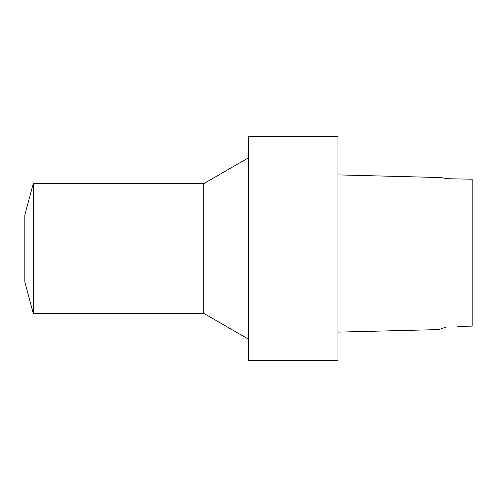 <?xml version="1.0" encoding="UTF-8"?>
<svg xmlns="http://www.w3.org/2000/svg" width="497" height="497" viewBox="0 0 497 497"><rect width="100%" height="100%" fill="white"/><g stroke="black" fill="none" stroke-linecap="round" stroke-linejoin="round"><path stroke-width="0.75" d="M337.96 332.12L438.932 329.592L446.263 327.02M457.818 326.399L472.15 326.131L472.15 179.212L447.325 178.715L440.951 177.566L337.96 174.901M472.15 186.307L472.15 187.841M337.96 136.718L337.96 360.282L248.5 360.282L248.5 136.718L337.96 136.718M24.85 214.952L24.85 282.048L33.237 313.358L33.237 183.642L24.85 214.952M33.237 183.642L203.77 183.642L203.77 313.358L33.237 313.358M203.77 313.358L248.5 339.184M203.77 183.642L248.5 157.816"/></g></svg>
